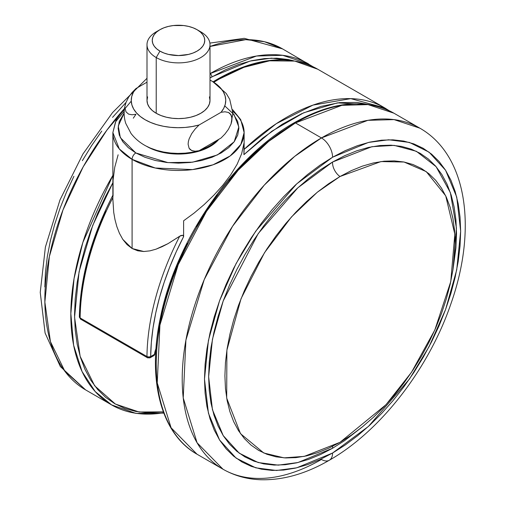 <?xml version="1.0" encoding="UTF-8"?>
<svg xmlns="http://www.w3.org/2000/svg" width="505" height="505" viewBox="0 0 505 505"><rect width="100%" height="100%" fill="white"/><g stroke="black" fill="none" stroke-linecap="round" stroke-linejoin="round"><path stroke-width="0.76" d="M213.842 82.22L217.485 80.061A2.626 1.515 60 0 1 218.027 78.862A2.626 1.515 60 0 1 219.34 78.988L243.909 67.329L269.563 60.821L294.8 61.086L317.784 69.242A196.893 113.675 120 0 0 219.34 78.988A196.893 113.675 120 0 0 213.899 82.258A196.893 113.675 -60 0 1 219.34 78.988A2.626 1.515 -120 0 0 218.027 78.862C256.357 57.273 289.605 54.067 317.784 69.242L384.614 107.824L350.779 98.633L312.986 105.103L276.292 123.681L244.123 149.354L244.13 132.575A65.631 37.894 180 0 1 203.616 167.584A65.631 37.894 180 0 1 132.089 159.372L155.237 168.007L192.538 169.592L213.041 164.8L230.179 155.938L240.816 144.468L244.13 132.575L240.721 119.635L232.666 109.699M224.788 105.905L234.03 114.603L238.84 126.97L234.206 141.741L217.44 154.934L192.632 162.181L167.963 162.616L135.807 152.939A5.252 3.03 120 0 0 132.089 159.372L132.089 248.504L137.808 250.815L143.792 251.509L149.928 250.859L156.032 249.173L168.02 243.65L180.815 235.551L182.766 235.242L183.612 236.624L183.612 220.786L194.128 213.066L204.235 204.506L213.893 195.17L222.806 185.266L230.703 174.869L237.123 164.283L241.674 153.659L243.934 143.363L243.934 154.637L244.123 149.354A196.893 113.675 -60 0 1 384.614 107.824L389.147 110.683M232.805 111.296A65.631 37.894 180 0 1 244.13 132.575M155.262 353.513L153.962 355.552A2.626 1.515 -120 0 0 154.505 354.352A17.782 10.264 120 0 1 156.001 348.475L154.505 354.352L150.667 356.568L151.342 342.447L153.047 327.852L155.767 312.892L159.479 297.685L164.163 282.333L169.768 266.962L176.27 251.692L183.612 236.624L183.612 220.786L194.128 213.066L204.235 204.506L213.893 195.17L222.806 185.266L230.703 174.869L237.123 164.283L241.674 153.659L243.934 143.363L243.934 154.637L262.808 138.042L282.194 124.299L301.693 113.682L320.921 106.41L339.48 102.629L357.01 102.414L369.698 104.718L337.447 102.875L303.707 112.773L271.829 131.243L243.934 154.637L244.123 149.354M112.868 197.638A196.893 113.675 120 0 0 80.131 317.954L146.955 356.536A196.893 113.675 -60 0 1 179.711 236.201L168.02 243.65L162.086 246.699L156.032 249.173L149.928 250.859L143.792 251.509L132.089 248.504L122.797 239.389L119.432 233.285L116.851 226.593L114.982 219.612L113.726 212.403L112.868 199.09M118.126 154.795L114.755 167.243L113.07 180.058L113.07 195.896M105.728 210.964L99.232 226.24L93.621 241.611L88.943 256.957L85.225 272.163L82.511 287.124L80.806 301.719L80.125 315.84M124.198 111.296L115.55 121.85L112.868 132.575L112.868 199.153L113.726 212.403L114.982 219.612L116.851 226.593L119.432 233.285L122.797 239.389L127.052 244.616L132.089 248.504L132.089 159.372A65.631 37.894 180 0 1 112.868 132.575L119.275 148.906L132.089 159.372A5.252 3.03 -60 0 1 135.807 152.939L144.954 157.276L155.395 160.495L166.719 162.484L178.499 163.153L190.278 162.484L201.609 160.495L212.043 157.276L221.196 152.939L228.702 147.656L234.282 141.634L237.722 135.094L238.884 128.289L237.722 121.49L232.862 113.12M124.135 113.12L119.281 121.49L118.12 128.289L119.281 135.094L122.715 141.634L128.295 147.656L135.807 152.939L120.348 137.676L118.246 126.042L124.135 113.12M155.856 350.596L155.256 353.595A2.626 1.275 6.9 0 1 154.505 354.352L150.667 356.568A2.626 1.515 60 0 1 150.124 357.767A2.626 1.515 60 0 1 148.811 357.641A2.626 1.515 -60 0 1 147.498 357.767A2.626 1.515 -60 0 1 146.955 356.536L80.131 317.954A2.626 1.515 120 0 0 80.674 319.185L79.361 316.881A2.626 1.496 0.7 0 0 80.131 317.954A196.893 113.675 -60 0 1 110.507 202.322M155.256 353.595L153.962 355.552L152.649 355.419M81.987 319.053L80.674 319.185L147.498 357.767A2.626 1.515 120 0 1 146.955 356.536A2.626 1.496 0.7 0 0 150.667 356.568A194.267 112.16 -60 0 1 183.612 236.624L182.766 235.242L179.711 236.201A196.893 113.675 120 0 0 146.955 356.536L148.811 356.991L150.667 356.568A2.626 1.515 -120 0 1 150.124 357.767L147.498 357.767M112.88 197.613L112.969 195.271M113.006 194.968L113.063 195.384M159.94 29.688L156.222 31.834A31.506 18.186 0 0 0 156.222 57.557A31.506 18.186 180 0 1 146.999 44.692L146.999 100.426A31.506 18.186 0 0 0 156.222 113.284L156.222 57.557L159.94 51.125A26.254 15.156 180 0 1 159.94 29.688A26.254 15.156 180 0 1 197.064 29.688L193.087 27.807L188.548 26.405L183.624 25.54L173.379 25.54L168.455 26.405L163.917 27.807L159.94 29.688L156.67 31.985L154.246 34.605L152.75 37.452L152.245 40.406L152.75 43.361L154.246 46.208L156.67 48.827L159.94 51.125L163.917 53.006L168.455 54.407L178.499 55.563L188.548 54.407L193.087 53.006L197.064 51.125L200.327 48.827L202.751 46.208L204.247 43.361L204.752 40.406L204.247 37.452L202.751 34.605L200.327 31.985L197.064 29.688L200.775 31.834L197.064 29.688A26.254 15.156 180 0 1 197.064 51.125A26.254 15.156 180 0 1 159.94 51.125L156.222 57.557A31.506 18.186 0 0 0 200.775 57.557A31.506 18.186 0 0 0 200.775 31.834L200.775 31.834A31.506 18.186 180 0 1 210.004 44.692A31.506 18.186 180 0 1 190.555 61.496A31.506 18.186 180 0 1 156.222 57.557L156.222 113.284A31.506 18.186 0 0 0 190.555 117.229A31.506 18.186 0 0 0 210.004 100.426L209.398 103.973L207.605 107.388L204.695 110.532L200.775 113.284L196.003 115.55L190.555 117.229L184.647 118.265L178.499 118.612L172.357 118.265L166.442 117.229L161 115.55L156.222 113.284L152.308 110.532L149.398 107.388L147.605 103.973L146.999 100.426L147.605 96.878M192.809 150.951L190.252 149.65L189.104 148.274L188.106 144.178L188.365 141.634L189.104 138.938L191.692 133.661L195.17 128.977L199.077 124.987A47.255 27.283 180 0 1 145.087 119.717A47.255 27.283 180 0 1 135.959 88.545L146.999 82.176L135.959 88.545L133.301 92.465L131.717 96.575L131.249 100.779L131.906 104.971L133.673 109.055L136.508 112.937L140.346 116.516L145.087 119.717L150.629 122.456L156.828 124.672L163.551 126.307L170.627 127.323L177.886 127.702L185.165 127.437L192.285 126.521L199.077 124.987L221.038 112.306L223.702 108.386L225.28 104.276L225.748 100.072L225.091 95.881L223.33 91.79L220.489 87.914L216.658 84.329L211.917 81.135A21.002 12.126 -60 0 1 212.668 81.526A21.002 12.126 120 0 0 211.917 81.135L210.004 80.093M200.636 149.808L217.251 140.213A44.629 25.768 180 0 1 200.636 149.808M146.942 146.513A44.629 25.768 0 0 0 218.867 139.279L215.61 142.606L210.055 146.513L203.294 149.714L195.58 152.093L187.21 153.564L178.499 154.057L169.794 153.564L161.423 152.093L153.703 149.714L146.362 146.166A44.629 25.768 0 0 0 146.942 146.513L146.942 146.513M209.398 96.878L210.004 100.426L210.004 44.692M149.556 147.713A47.255 27.283 0 0 0 199.077 150.705L195.176 151.222L191.698 150.559L189.104 148.274L188.106 144.178L188.365 141.634L189.104 138.938L191.692 133.661L195.17 128.977L199.077 124.987L221.038 112.306L224.933 111.788L228.411 112.445L229.863 113.36L231.751 116.573L231.757 121.37L231.012 124.066L228.43 129.343L224.952 134.027L221.038 138.029L199.077 150.705L192.285 152.245L185.165 153.154L177.886 153.425L170.627 153.047L163.551 152.03L156.828 150.389L150.629 148.18M125.246 105.191L125.991 102.49L128.579 97.212L132.064 92.529L135.959 88.545L132.064 92.529L128.579 97.212L125.966 102.565C123.599 109.497 123.536 116.447 125.77 123.422L131.01 133.44C135.965 139.853 142.378 144.708 150.263 148.022M133.301 118.189L135.959 114.269L132.057 114.787L128.573 114.117L125.985 111.832L124.994 107.742M211.917 81.135A47.255 27.283 180 0 1 221.038 112.306L224.933 111.788L228.411 112.445L231.006 114.73L232.01 118.833L231.757 121.37L231.012 124.066L228.43 129.343L224.952 134.027L221.038 138.029L199.077 150.705L195.176 151.222M210.004 80.074L212.592 81.475L226.265 93.501L229.725 99.352L232.862 113.12L231.012 124.066M146.999 44.692A31.506 18.186 180 0 1 158.248 30.761M163.336 411.884L139.121 412.011L115.348 404.032L94.637 385.769L80.143 356.36L74.563 317.146L79.058 271.854L92.693 225.514L112.868 182.741L105.728 196.148L97.699 213.287L90.767 230.64L85.004 248.037L80.459 265.314L77.183 282.308L75.207 298.846L74.544 314.773L75.207 329.942L77.183 344.195L80.459 357.407L85.004 369.439L90.767 380.183L97.699 389.532L105.728 397.403L114.78 403.71L124.767 408.394L135.599 411.417L147.157 412.743L163.336 411.884M210.004 77.966L211.917 76.848A2.626 1.515 -120 0 0 210.055 73.629L210.055 73.629A196.893 113.675 -60 0 1 308.505 63.883L282.686 55.31L256.464 56.03L210.055 73.629A2.626 1.515 60 0 1 211.917 76.848L250.019 61.073L271.545 58.144L293.588 60.777L288.229 59.521L276.671 58.189L264.481 58.574L251.793 60.657L238.714 64.425L225.382 69.835L210.004 77.966M112.868 175.393L82.883 242.387L74.058 278.526L70.839 313.573L73.629 345.231L82.088 371.604L95.205 391.571L111.611 404.909A196.893 113.675 -60 0 1 112.868 175.393M124.495 108.48A196.893 113.675 120 0 0 85.623 389.904L64.899 371.314L50.424 341.595L44.863 302.116L49.357 256.584L62.98 209.966L83.18 166.852L106.845 130.214L131.262 101.126M163.664 412.755A196.893 113.675 -60 0 1 111.611 404.909L135.971 413.399L163.803 413.115M44.844 286.909L45.463 272.056L47.306 256.635L50.361 240.79L54.597 224.681L59.969 208.458L66.433 192.279L73.919 176.295M82.359 160.666L91.676 145.541L101.77 131.066M112.552 117.381L126.016 102.427M210.004 46.466L245.758 39.655L264.437 41.719L282.516 48.878A196.893 113.675 120 0 0 210.004 46.466M228.834 180.121L241.024 166.429L253.718 153.855L266.791 142.524L280.13 132.544L293.594 124.003A2.626 1.515 60 0 1 294.137 122.803A2.626 1.515 60 0 1 295.45 122.93L341.853 105.33L368.076 104.611L393.894 113.183A196.893 113.675 120 0 0 295.45 122.93L321.439 137.934A196.893 113.675 -60 0 1 419.882 128.188L394.064 119.616L367.842 120.335L321.439 137.934A15.75 9.096 60 0 1 332.574 157.225L368.442 142.435L388.705 139.778L409.429 142.435L429.08 152.163L445.593 170.28L456.722 197.051L460.661 231.183L456.722 269.859L445.593 309.483L429.08 346.664L409.429 379.085L368.442 426.409L332.574 453.029A15.75 9.096 60 0 1 329.31 460.244A15.75 9.096 60 0 1 321.439 459.462A196.893 113.675 -60 0 1 222.989 469.214A196.893 113.675 -60 0 1 192.809 311.44A196.893 113.675 -60 0 1 321.439 137.934L294.693 156.373L264.279 185.108L232.534 226.309L204.209 279.644L185.916 340.105L183.233 397.921L197.076 442.771L222.989 469.214C234.446 475.754 247.046 479.264 260.788 479.75C283.128 480.287 305.967 473.778 329.31 460.244A15.75 9.096 -120 0 0 332.574 453.029L345.13 445.069L357.565 435.764L369.755 425.197L381.591 413.475L392.953 400.711L403.735 387.019L413.835 372.545L423.146 357.42L431.586 341.797L439.072 325.813L445.536 309.634L450.915 293.411L455.144 277.295L458.199 261.457L460.042 246.036L460.661 231.183L460.042 217.036L458.199 203.749L455.144 191.433L450.915 180.209L445.536 170.191L439.072 161.474L431.586 154.139L423.146 148.255L413.835 143.887L403.735 141.072L392.953 139.834L381.591 140.188L369.755 142.132L357.565 145.642L345.13 150.692L332.574 157.225L320.018 165.185L307.589 174.496L295.393 185.064L283.558 196.786L272.195 209.55L261.413 223.235L251.32 237.716L242.002 252.841L233.562 268.464L226.076 284.448L219.612 300.627L214.24 316.85L210.004 332.959L206.949 348.803L205.106 364.225L204.487 379.078L205.106 393.218L206.949 406.512L210.004 418.828L214.24 430.052L219.612 440.07L226.076 448.787L233.562 456.122L242.002 462.006L251.32 466.374L261.413 469.189L272.195 470.426L283.558 470.073L295.393 468.129L307.589 464.619L320.018 459.569L332.574 453.029L296.713 467.819L276.45 470.483L255.726 467.819L236.075 458.098L219.555 439.981L208.432 413.21L204.487 379.078L208.432 340.395L219.555 300.778L236.075 263.597L255.726 231.176L296.713 183.852L332.574 157.225A15.75 9.096 -120 0 0 321.439 137.934L295.45 122.93A196.893 113.675 120 0 0 166.82 296.435A196.893 113.675 120 0 0 197 454.21L171.088 427.767L157.244 382.923L159.927 325.1L178.221 264.645L206.545 211.305L238.291 170.103L268.704 141.368L295.45 122.93A2.626 1.515 -120 0 0 294.137 122.803C332.46 101.215 365.715 98.008 393.894 113.183L419.882 128.188C467.662 155.477 477.105 229.516 451.047 303.398C429.023 368.36 380.738 431.043 329.31 460.244M332.606 446.313A11.552 6.666 -120 0 0 332.574 448.244L297.874 462.555L278.261 465.13L258.213 462.555L239.193 453.143L223.216 435.613L212.447 409.713L208.634 376.686L212.447 339.259L223.216 300.917L258.213 233.575L297.874 187.778L332.574 162.017A11.552 6.666 -120 0 0 339.998 176.516L317.273 192.26L291.391 217.024L264.519 252.67L241.043 298.695L226.89 350.173L226.688 398.104L240.5 433.656L263.806 453.01L284.075 457.858L304.281 456.375L339.998 442.317L351.284 435.159L362.451 426.801L373.41 417.3L384.046 406.771L394.253 395.301L403.943 382.998L413.014 369.995L421.385 356.404L428.966 342.358L435.695 328.004L441.503 313.46L446.332 298.884L450.138 284.41L452.884 270.175L454.538 256.313L455.093 242.968L454.538 230.261L452.884 218.318L450.138 207.252L446.332 197.171L441.503 188.169L435.695 180.335L428.966 173.745L421.385 168.455L413.014 164.529L403.943 161.998L394.253 160.887L384.046 161.209L373.41 162.951L362.451 166.107L351.284 170.646L339.998 176.516L328.717 183.675L317.55 192.039L306.592 201.533L295.955 212.062L285.748 223.532L276.058 235.835L266.987 248.839L258.617 262.43L251.035 276.475L244.306 290.829L238.499 305.373L233.67 319.949L229.863 334.424L227.117 348.658L225.464 362.521L224.908 375.865L225.464 388.572L227.117 400.515L229.863 411.581L233.67 421.662L238.499 430.664L244.306 438.498L251.035 445.088L258.617 450.378L266.987 454.304L276.058 456.836L285.748 457.947L295.955 457.625L306.592 455.882L317.55 452.726L328.717 448.188L339.998 442.317L385.927 404.757L411.537 372.223L434.818 330.005L450.763 281.588L454.828 234.143L445.713 195.833L426.258 171.631L404.044 162.023L380.966 161.575L339.998 176.516A11.552 6.666 60 0 1 332.574 162.017L371.907 146.702L394.152 145.377L416.354 151.292L436.093 166.663L450.359 192.588L456.419 228.045L452.966 269.638L455.92 247.949L456.514 233.575L455.92 219.89L454.134 207.031L451.18 195.113L447.083 184.256L441.881 174.56L435.626 166.12L428.385 159.024L420.217 153.337L411.203 149.108L401.431 146.381L391.003 145.181L380.006 145.528L368.555 147.403L356.757 150.806L344.726 155.691L332.574 162.017L320.429 169.718L308.397 178.726L296.599 188.952L285.148 200.296L274.152 212.643L263.717 225.886L253.946 239.894L244.938 254.533L236.769 269.651L229.523 285.117L223.267 300.772L218.072 316.471L213.975 332.063L211.014 347.389L209.234 362.312L208.634 376.686L209.234 390.371L211.014 403.23L213.975 415.148L218.072 426.005L223.267 435.701L229.523 444.135L236.769 451.236L244.938 456.924L253.946 461.153L263.717 463.88L274.152 465.08L285.148 464.733L296.599 462.851L308.397 459.455L320.429 454.569L332.574 448.244A11.552 6.666 60 0 1 332.606 446.313M362.034 427.135L344.726 440.543L332.574 448.244M156.222 361.933L156.885 346.001L158.867 329.462L162.137 312.475L166.682 295.191L172.445 277.794L179.376 260.441L187.405 243.303M196.458 226.543L206.444 210.32L217.276 194.797M153.962 355.552L150.124 357.767M124.337 109.699L121.705 112.243L116.289 119.609L112.868 132.575M218.027 78.862L213.129 81.791M113.013 194.949C91.392 236.965 80.175 277.605 79.361 316.881L80.674 319.185M200.775 31.834L197.064 29.688M146.999 78.288L112.558 112.577L82.889 154.076L59.975 199.948L45.399 247.078L40.236 292.37L45.096 333.035L60.329 366.542L85.623 389.904L111.611 404.909M209.878 43.095L244.231 38.323L282.516 48.878L313.037 66.742M222.989 469.214L197 454.21C160.962 434.041 146.942 379.514 160.514 317.146C175.841 240.475 233.285 156.84 294.137 122.803"/></g></svg>
